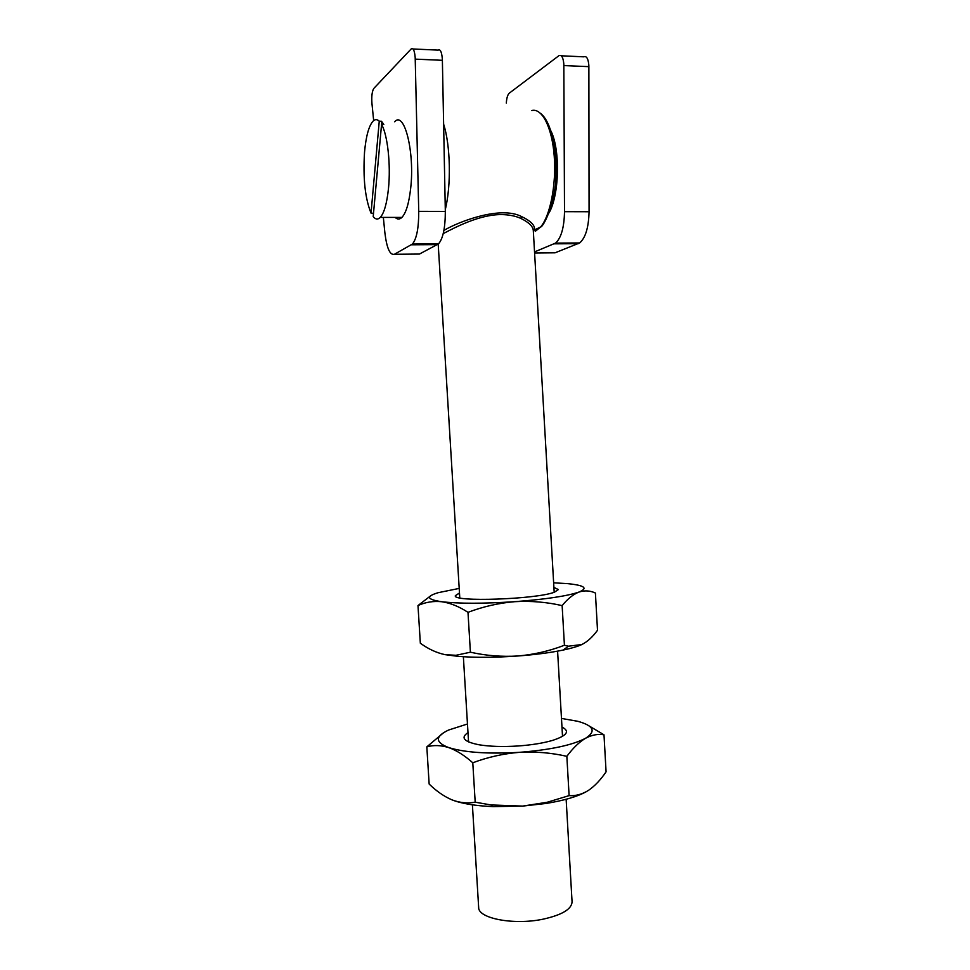 <?xml version="1.0" encoding="UTF-8"?>
<svg xmlns="http://www.w3.org/2000/svg" width="970" height="970" viewBox="0 0 970 970"><rect width="100%" height="100%" fill="white"/><g stroke="black" fill="none" stroke-linecap="round" stroke-linejoin="round"><path stroke-width="1.45" d="M443.908 230.399C459.598 221.196 500.787 205.628 521.581 216.577C530.845 221.014 535.125 225.392 534.421 229.696L533.354 231.551M554.185 592.282L533.294 230.448C532.954 226.362 528.808 222.336 520.829 218.395C515.47 215.97 508.983 214.697 501.369 214.576C478.937 214.491 453.681 228.192 443.217 233.637M566.14 799.28L572.07 901.882C571.621 909.254 561.86 915.037 542.8 919.233C513.591 925.344 478.004 918.396 478.659 907.435L472.402 804.833M394.644 121.771C404.405 110.289 414.942 152.726 410.637 188.604C408.928 203.482 406.006 213.085 401.895 217.413C399.64 219.547 397.397 219.547 395.154 217.413M373.474 213.691L371.037 213.121C365.084 198.438 362.913 178.116 364.538 152.12C365.969 136.37 368.794 126.051 372.989 121.201C375.038 119.152 377.136 119.152 379.258 121.201L381.513 121.262L383.817 124.463L381.562 124.402C387.612 134.745 390.898 164.924 388.485 188.41C386.909 203.385 384.168 213.048 380.276 217.401C377.9 219.766 375.548 219.523 373.207 216.649L381.562 124.402M371.037 213.121L379.258 121.201M381.513 121.262L381.78 124.402M373.668 211.448L373.207 213.121M549.044 212.903C559.278 195.091 560.49 150.12 550.96 130.999M534.531 251.921L555.531 243.106C561.157 238.062 564.164 227.586 564.516 211.678L563.825 63.996C563.182 57.363 561.545 54.587 558.926 55.678L509.311 93.144C507.625 94.733 506.631 98.055 506.328 103.111M561.218 55.787L583.77 56.83C586.498 55.751 588.184 58.503 588.826 65.087L588.875 66.651L563.873 65.572M534.603 252.988L555.082 252.806L579.648 242.949C585.504 237.929 588.644 227.526 589.069 211.739L588.875 66.651M383.344 217.401L384.872 232.703C386.751 248.187 389.94 255.377 394.414 254.285L412.432 244.04C416.676 238.802 418.773 227.901 418.737 211.351L415.184 57.497C414.554 50.585 413.244 47.712 411.231 48.888L373.826 88.403C372.092 91.18 371.462 96.151 371.934 103.317L373.668 120.595M413.002 48.973L438.173 50.125C440.307 48.973 441.677 51.822 442.308 58.685L442.381 60.31L415.257 59.134M394.414 254.285L419.44 254.055L438.513 243.87C443.023 238.668 445.291 227.841 445.327 211.411L442.381 60.31M468.001 732.617C460.313 737.697 463.939 741.747 478.889 744.754C489.717 746.536 502.751 746.948 517.992 745.991C531.681 744.996 543.236 743.129 552.658 740.377C567.086 735.624 570.202 731.186 561.969 727.051M586.498 724.396L603.995 734.811L606.08 771.817C600.66 779.819 594.816 785.991 588.56 790.32C582.255 794.284 575.768 796.055 569.111 795.63L547.153 802.275L522.636 806.094L490.941 804.942L475.191 802.178L472.79 762.784C464.545 755.448 456.518 750.38 448.698 747.579C440.901 745.178 433.602 744.936 426.824 746.876L443.617 732.689M475.191 802.178C467.491 803.609 459.744 802.833 451.923 799.838C444.078 796.467 436.488 791.205 429.152 784.051L426.824 746.876M603.995 734.811C598.053 733.744 591.918 734.896 585.589 738.255C579.26 742.014 573.015 748.028 566.844 756.321C551.19 752.769 535.391 751.435 519.447 752.332C503.345 753.654 487.789 757.134 472.79 762.784M569.111 795.63L566.844 756.321M561.472 718.43L577.756 721.292C593.773 725.705 596.38 731.356 585.589 738.255C572.385 745.19 550.342 749.883 519.447 752.332C488.383 754.139 464.8 752.55 448.698 747.579C435.009 742.329 434.972 736.485 448.601 730.034L467.467 723.996M451.923 799.838C461.441 803.596 475.167 805.852 493.075 806.616L522.636 806.094L545.952 803.475C563.958 800.541 577.429 796.6 586.377 791.641M553.918 587.468L558.344 589.627M553.906 587.371L558.344 589.566L554.464 592.185C536.555 599.375 452.262 602.237 455.33 595.689L459.477 592.961M430.268 596.113L417.985 605.547L420.337 643.219C428.328 649.027 436.573 652.846 445.097 654.665L455.973 655.296L470.401 652.204C486.14 655.72 501.999 656.981 517.992 655.987C533.997 654.58 549.469 651.003 564.419 645.256L562.139 605.62C546.631 602.067 530.845 600.757 514.779 601.679C483.593 603.716 459.271 603.74 441.835 601.739C450.359 603 459.077 606.529 467.989 612.337L470.401 652.204M417.985 605.547C425.406 602.152 433.36 600.879 441.835 601.739C426.8 599.508 425.6 596.477 438.222 592.67L459.198 588.414M467.989 612.337C483.169 606.565 498.774 603.013 514.779 601.679C545.601 599.314 566.977 596.126 578.896 592.088C573.197 594.355 567.62 598.866 562.139 605.62M567.85 583.661L567.838 583.661C584.667 585.383 588.353 588.184 578.896 592.088C584.534 590.245 590.039 590.56 595.41 593.022L597.508 630.257C592.658 636.951 587.456 641.716 581.879 644.529L568.408 646.202L564.419 645.256M581.879 644.529C577.756 646.444 571.548 648.287 563.23 650.045C550.572 652.664 535.488 654.641 517.992 655.987C494.93 657.624 474.839 657.721 457.743 656.314L455.973 655.296M445.097 654.665L457.743 656.314M553.64 582.812L567.571 583.637M455.33 595.738L459.489 593.07M521.581 216.577L520.829 218.395M443.617 124.16C450.565 145.561 451.28 185.597 445.291 209.544M535.27 231.321L540.593 227.029C550.172 215.886 556.428 184.639 554.222 156.049C552.1 127.397 541.975 107.706 531.766 110.544M444.769 183.391L444.114 149.247M564.516 211.678L589.069 211.739M554.234 243.834L578.29 243.676M418.737 211.351L445.327 211.411M411.45 244.792L437.47 244.622M438.197 244.137L459.78 597.884M463.369 656.726L468.558 741.917M533.294 230.46L540.593 227.029C543.491 226.98 555.774 202.584 555.955 175.133C557.107 147.719 550.645 121.492 540.981 113.745M557.592 651.149L562.515 736.363M401.895 217.413L380.276 217.401M555.531 243.106L579.648 242.949M412.432 244.04L438.513 243.87M493.075 806.616L490.941 804.942M545.952 803.475L547.153 802.275M563.23 650.045L568.408 646.202"/></g></svg>
